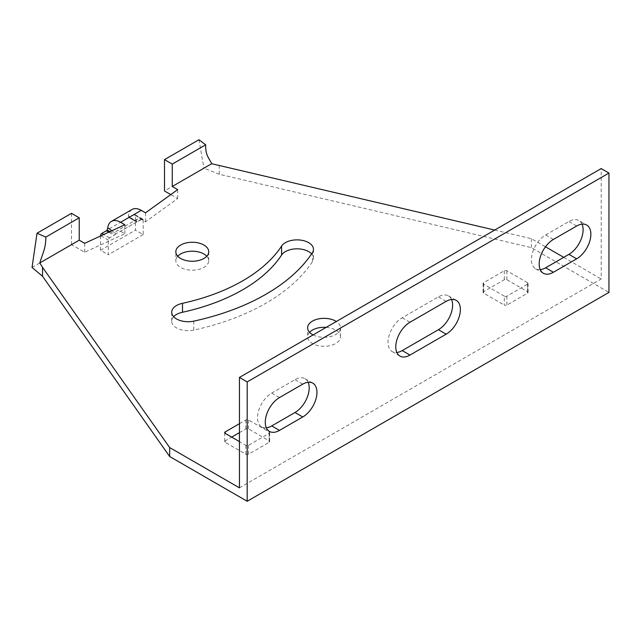 <?xml version="1.0" encoding="UTF-8"?>
<svg xmlns="http://www.w3.org/2000/svg" width="641" height="641" viewBox="0 0 641 641"><rect width="100%" height="100%" fill="white"/><g stroke="black" fill="none" stroke-linecap="round" stroke-linejoin="round"><path stroke-width="0.48" stroke-dasharray="3.21 2.4" d="M239.438 487.841L601.202 278.979L601.202 168.575M494.7 230.063L531.429 238.7L545.467 246.801M563.727 257.345L601.202 278.979M313.096 334.914A16.442 9.495 0 0 0 330.772 336.501A16.442 9.495 0 0 0 340.507 327.839A16.442 9.495 0 0 0 336.317 321.502M504.299 296.134L483.626 284.195A1.827 1.058 180 0 1 483.09 283.45A1.827 1.058 180 0 1 483.626 282.705L504.299 270.774A1.827 1.058 180 0 1 506.879 270.774L527.551 282.705A1.827 1.058 180 0 1 528.088 283.45A1.827 1.058 180 0 1 527.551 284.195L506.879 296.134A1.827 1.058 180 0 1 504.299 296.134L504.299 305.084A1.827 1.058 0 0 0 506.879 305.084L527.551 293.153A1.827 1.058 0 0 0 528.088 292.408A1.827 1.058 0 0 0 527.551 291.655L506.879 279.724A1.827 1.058 0 0 0 504.299 279.724L483.626 291.655A1.827 1.058 0 0 0 483.09 292.408A1.827 1.058 0 0 0 483.626 293.153L504.299 305.084M239.438 423.685L245.896 419.959A1.827 1.058 180 0 1 248.484 419.959L269.148 431.898A1.827 1.058 180 0 1 269.685 432.643A1.827 1.058 180 0 1 269.148 433.388L248.484 445.319A1.827 1.058 180 0 1 245.896 445.319L239.438 441.593M111.846 230.768L115.452 233.428A7.307 4.223 60 0 1 116.918 230.872L137.591 218.942A7.307 4.223 -120 0 1 141.244 219.302L145.523 221.778L177.677 198.566L170.786 194.592M177.677 198.566L177.677 189.616M219.278 165.298L219.278 174.256L531.429 247.65L608.95 292.408M219.278 174.256L203.926 168.198L164.497 190.954M32.05 267.425L71.472 244.662L84.66 252.274L124.851 233.709L120.572 231.241A7.307 4.223 60 0 0 116.918 230.872M173.639 316.702A16.45 9.495 0 0 0 171.7 321.181A16.45 9.495 0 0 0 176.515 327.896A16.45 9.495 0 0 0 193.766 330.099A203.734 117.624 0 0 0 312.479 261.56A16.45 9.495 0 0 0 313.473 258.315A16.45 9.495 0 0 0 311.606 253.924M326.157 327.375A16.442 9.495 0 0 1 335.692 330.075A16.442 9.495 180 0 1 340.507 336.789A16.442 9.495 180 0 1 330.355 345.563A16.442 9.495 180 0 1 312.431 343.504A16.442 9.495 0 0 1 307.616 336.789L307.616 327.839M309.563 332.31A16.442 9.495 0 0 0 307.616 336.789M206.779 256.224A16.442 9.495 180 0 1 208.726 260.703A16.442 9.495 180 0 1 198.574 269.476A16.442 9.495 180 0 1 180.65 267.417A16.442 9.495 0 0 1 175.834 260.703L175.834 251.753M177.773 256.224A16.442 9.495 0 0 0 175.834 260.703M269.685 432.643L269.685 441.593A1.827 1.058 0 0 1 269.148 442.338L248.484 454.269A1.827 1.058 0 0 1 245.896 454.269L225.223 442.338A1.827 1.058 0 0 1 224.687 441.593A1.827 1.058 0 0 1 225.223 440.848L231.681 437.114M239.438 432.643L245.896 428.909A1.827 1.058 0 0 1 248.484 428.909L269.148 440.848A1.827 1.058 0 0 1 269.685 441.593M531.429 238.7L531.429 247.65M198.958 139.73L203.926 168.198M540.243 269.677A20.095 11.602 120 0 1 535.596 268.787A20.095 11.602 120 0 1 531.429 259.581A20.095 11.602 120 0 1 545.643 234.967L568.896 221.538A20.095 11.602 120 0 1 578.943 220.544L586.699 225.023M582.044 224.126A20.095 11.602 120 0 0 578.943 220.544M451.552 299.467A20.095 11.602 120 0 0 448.452 295.886A20.095 11.602 120 0 0 438.404 296.879L402.228 317.768A20.095 11.602 120 0 0 388.013 342.382A20.095 11.602 120 0 0 392.18 351.58A20.095 11.602 120 0 0 396.835 352.47M308.137 382.268A20.095 11.602 120 0 0 305.044 378.679A20.095 11.602 120 0 0 294.988 379.68L271.736 393.101A20.095 11.602 120 0 0 257.522 417.724A20.095 11.602 120 0 0 261.688 426.922A20.095 11.602 120 0 0 266.344 427.811M145.523 212.82L145.523 221.778M137.591 218.942A7.307 4.223 -120 0 0 136.124 221.49L128.448 215.825A18.268 10.552 60 0 1 132.11 209.447M128.448 215.825L128.841 217.515A1.827 1.058 120 0 0 129.618 217.363L134.137 214.751A1.827 1.058 -60 0 1 135.051 214.663A1.827 1.058 -60 0 1 135.427 215.496L135.427 230.119L143.183 234.598L143.183 219.975A1.827 1.058 120 0 0 142.799 219.142A1.827 1.058 120 0 0 141.885 219.23L137.366 221.842A1.827 1.058 -60 0 1 136.589 221.986L128.841 217.515L107.135 230.047M124.851 233.709L124.851 224.759M84.66 252.274L84.66 243.324M71.472 244.662L71.472 213.333M115.452 233.428L114.891 234.518A1.827 1.058 -60 0 1 114.114 235.271L109.587 237.875A1.827 1.058 120 0 0 108.297 240.119L108.297 254.733L100.541 250.262L135.427 230.119M100.541 250.262L100.541 235.984M143.183 234.598L108.297 254.733M109.923 231.657L114.891 234.518L136.589 221.986M312.479 252.61L312.479 261.56M193.766 321.149L193.766 330.099M141.244 219.302L120.572 231.241M302.744 384.151L294.988 379.68M271.736 393.101L279.484 397.58M576.652 226.017L568.896 221.538M545.643 234.967L553.391 239.446M446.16 301.358L438.404 296.879M402.228 317.768L409.984 322.239M137.366 221.842L129.618 217.363M134.137 214.751L141.885 219.23M143.183 219.975L135.427 215.496M100.877 235.832L108.297 240.119M109.587 237.875L103.746 234.51M108.77 232.186L114.114 235.271M269.148 442.338L269.148 433.388M248.484 445.319L248.484 454.269M269.148 431.898L269.148 440.848M248.484 428.909L248.484 419.959M245.896 419.959L245.896 428.909M225.223 440.848L225.223 442.338M245.896 454.269L245.896 445.319M506.879 279.724L506.879 270.774M527.551 282.705L527.551 291.655M504.299 270.774L504.299 279.724M483.626 291.655L483.626 282.705M483.626 284.195L483.626 293.153M506.879 296.134L506.879 305.084M527.551 293.153L527.551 284.195M305.044 378.679L312.792 383.158M261.688 426.922L269.436 431.401M535.596 268.787L543.344 273.258M448.452 295.886L456.208 300.357M392.18 351.58L399.928 356.059M131.83 219.238L136.293 221.914M142.799 219.142L135.051 214.663M313.473 258.315L313.473 249.365M171.7 321.181L171.7 312.231M340.507 336.789L340.507 327.839M208.726 260.703L208.726 251.753M224.687 432.643L224.687 441.593M483.09 283.45L483.09 292.408M528.088 283.45L528.088 292.408"/><path stroke-width="0.96" d="M247.186 381.916L608.95 173.054L608.95 292.408L247.186 501.27L247.186 381.916L239.438 377.437L239.438 487.841L169.665 447.562L169.665 456.512L42.538 276.287L42.538 267.337L39.798 262.954C42.45 253.924 46.024 247.955 45.807 237.106L79.228 217.812L79.228 240.191L84.66 243.324L124.851 224.759L120.572 222.283A18.268 10.552 -120 0 0 111.438 221.385A18.268 10.552 -120 0 0 107.776 227.763L111.846 230.768M247.186 501.27L169.665 456.512M170.786 194.592L164.497 190.954L164.497 159.625L198.958 139.73L205.673 144.81C205.457 155.907 209.022 157.75 211.674 163.719L172.253 186.483L177.677 189.616L145.523 212.82L141.244 210.352A18.268 10.552 60 0 0 132.11 209.447L111.438 221.385M79.228 240.191L39.798 262.954M42.538 267.337L169.665 447.562M545.467 246.801L563.727 257.345M494.7 230.063L211.674 163.719M203.902 245.038A16.442 9.495 0 0 0 185.986 242.979A16.442 9.495 0 0 0 175.834 251.753A16.442 9.495 0 0 0 180.65 258.467A16.442 9.495 180 0 0 198.574 260.526A16.442 9.495 180 0 0 208.726 251.753A16.442 9.495 180 0 0 203.902 245.038M182.501 303.313A170.843 98.634 0 0 0 281.583 246.104A16.45 9.495 180 0 1 308.658 242.651A16.45 9.495 180 0 1 313.473 249.365A16.45 9.495 180 0 1 312.479 252.61A203.734 117.624 180 0 1 193.766 321.149A16.45 9.495 180 0 1 176.515 318.946A16.45 9.495 180 0 1 171.7 312.231A16.45 9.495 180 0 1 182.501 303.313L182.501 312.263A16.45 9.495 0 0 0 173.639 316.702M336.317 321.502A16.442 9.495 0 0 0 335.692 321.125A16.442 9.495 180 0 0 317.768 319.066A16.442 9.495 180 0 0 307.616 327.839A16.442 9.495 180 0 0 312.431 334.546A16.442 9.495 0 0 0 313.096 334.914M239.438 441.593L225.223 433.388A1.827 1.058 180 0 1 224.687 432.643A1.827 1.058 180 0 1 225.223 431.898L239.438 423.685M164.497 159.625L172.253 164.104L172.253 186.483M79.228 217.812L71.472 213.333L37.018 233.228L32.05 267.425L42.538 276.287M311.606 253.924A16.45 9.495 0 0 0 308.658 251.601A16.45 9.495 0 0 0 281.583 255.054A170.843 98.634 180 0 1 182.501 312.263M326.157 327.375A16.442 9.495 0 0 0 309.563 332.31M177.773 256.224A16.442 9.495 0 0 1 203.902 253.988A16.442 9.495 180 0 1 206.779 256.224M231.681 437.114L239.438 432.643M205.673 144.81L172.253 164.104M608.95 173.054L601.202 168.575L239.438 377.437M540.243 269.677A20.095 11.602 120 0 0 545.643 267.786L568.896 254.365A20.095 11.602 120 0 0 583.11 229.742A20.095 11.602 120 0 0 582.044 224.126M396.835 352.47A20.095 11.602 120 0 0 402.228 350.587L438.404 329.698A20.095 11.602 120 0 0 452.618 305.084A20.095 11.602 120 0 0 451.552 299.467M266.344 427.811A20.095 11.602 120 0 0 271.736 425.928L294.988 412.5A20.095 11.602 120 0 0 309.202 387.885A20.095 11.602 120 0 0 308.137 382.268M302.744 384.151A20.095 11.602 -60 0 1 312.792 383.158A20.095 11.602 -60 0 1 316.958 392.356A20.095 11.602 -60 0 1 302.744 416.979L279.484 430.399A20.095 11.602 -60 0 1 269.436 431.401A20.095 11.602 -60 0 1 265.278 422.195A20.095 11.602 -60 0 1 279.484 397.58L302.744 384.151M576.652 226.017L553.391 239.446A20.095 11.602 -60 0 0 539.185 264.06A20.095 11.602 -60 0 0 543.344 273.258A20.095 11.602 -60 0 0 553.391 272.265L576.652 258.836A20.095 11.602 -60 0 0 590.866 234.221A20.095 11.602 -60 0 0 586.699 225.023A20.095 11.602 -60 0 0 576.652 226.017M446.16 334.177L409.984 355.066A20.095 11.602 -60 0 1 399.928 356.059A20.095 11.602 -60 0 1 395.769 346.853A20.095 11.602 -60 0 1 409.984 322.239L446.16 301.358A20.095 11.602 -60 0 1 456.208 300.357A20.095 11.602 -60 0 1 460.366 309.563A20.095 11.602 -60 0 1 446.16 334.177L438.404 329.698M100.541 235.984L100.541 235.64A1.827 1.058 -60 0 1 101.839 233.404L106.358 230.792A1.827 1.058 120 0 0 107.135 230.047L107.776 227.763M37.018 233.228L45.807 237.106M107.135 230.047L109.923 231.657M281.583 246.104L281.583 255.054M120.572 222.283L141.244 210.352M279.484 430.399L271.736 425.928M294.988 412.5L302.744 416.979M568.896 254.365L576.652 258.836M553.391 272.265L545.643 267.786M409.984 355.066L402.228 350.587M103.746 234.51L101.839 233.404M106.358 230.792L108.77 232.186M225.223 433.388L225.223 431.898"/></g></svg>
